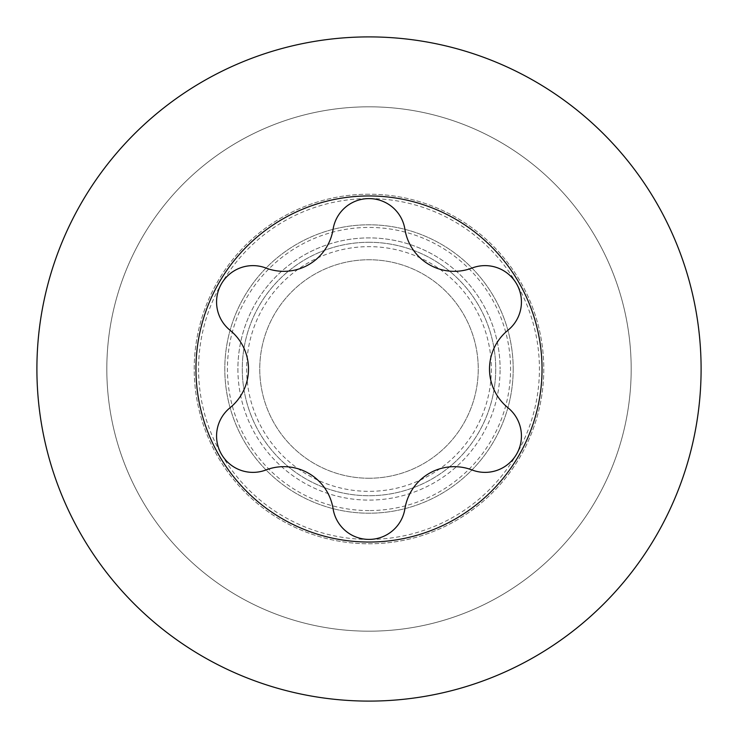 <?xml version="1.0" encoding="UTF-8"?>
<svg xmlns="http://www.w3.org/2000/svg" width="738" height="738" viewBox="0 0 738 738"><rect width="100%" height="100%" fill="white"/><g stroke="black" fill="none" stroke-linecap="round" stroke-linejoin="round"><path stroke-width="0.55" stroke-dasharray="3.69 2.77" d="M369 539.423A170.423 170.423 0 0 1 198.577 369A170.423 170.423 0 0 1 369 198.577A170.423 170.423 0 0 1 539.423 369A170.423 170.423 0 0 1 369 539.423M369 242.276A126.724 126.724 0 0 0 242.276 369A126.724 126.724 0 0 0 369 495.724A126.724 126.724 0 0 0 495.724 369A126.724 126.724 0 0 0 369 242.276A126.724 126.724 0 0 0 242.276 369A126.724 126.724 0 0 0 369 495.724A126.724 126.724 0 0 0 495.724 369A126.724 126.724 0 0 0 369 242.276M369 631.184A262.184 262.184 0 0 0 631.184 369A262.184 262.184 0 0 0 369 106.816A262.184 262.184 0 0 0 106.816 369A262.184 262.184 0 0 0 369 631.184A262.184 262.184 0 0 0 631.184 369A262.184 262.184 0 0 0 369 106.816A262.184 262.184 0 0 0 106.816 369A262.184 262.184 0 0 0 369 631.184M369 478.242A109.242 109.242 0 0 0 478.242 369A109.242 109.242 0 0 0 369 259.758A109.242 109.242 0 0 0 259.758 369A109.242 109.242 0 0 0 369 478.242A109.242 109.242 0 0 0 478.242 369A109.242 109.242 0 0 0 369 259.758A109.242 109.242 0 0 0 259.758 369A109.242 109.242 0 0 0 369 478.242M491.351 369A122.351 122.351 0 0 1 369 491.351A122.351 122.351 0 0 1 246.649 369A122.351 122.351 0 0 1 369 246.649A122.351 122.351 0 0 1 491.351 369M237.904 369A131.096 131.096 0 0 0 369 500.096A131.096 131.096 0 0 0 500.096 369A131.096 131.096 0 0 1 369 500.096A131.096 131.096 0 0 1 237.904 369A131.096 131.096 0 0 1 369 237.904A131.096 131.096 0 0 1 500.096 369A131.096 131.096 0 0 0 369 237.904A131.096 131.096 0 0 0 237.904 369M513.205 369A144.205 144.205 0 0 0 369 224.795A144.205 144.205 0 0 0 224.795 369A144.205 144.205 0 0 0 369 513.205A144.205 144.205 0 0 0 513.205 369A144.205 144.205 0 0 0 369 224.795A144.205 144.205 0 0 0 224.795 369A144.205 144.205 0 0 0 369 513.205A144.205 144.205 0 0 0 513.205 369M631.184 369A262.184 262.184 0 0 1 369 631.184A262.184 262.184 0 0 1 106.816 369A262.184 262.184 0 0 1 369 106.816A262.184 262.184 0 0 1 631.184 369A262.184 262.184 0 0 1 369 631.184A262.184 262.184 0 0 1 106.816 369A262.184 262.184 0 0 1 369 106.816A262.184 262.184 0 0 1 631.184 369M369 510.576A141.576 141.576 0 0 1 227.424 369A141.576 141.576 0 0 1 369 227.424A141.576 141.576 0 0 1 510.576 369A141.576 141.576 0 0 1 369 510.576M369 194.214A174.786 174.786 0 0 0 194.214 369A174.786 174.786 0 0 0 369 543.786A174.786 174.786 0 0 0 543.786 369A174.786 174.786 0 0 0 369 194.214A174.786 174.786 0 0 0 194.214 369A174.786 174.786 0 0 0 369 543.786A174.786 174.786 0 0 0 543.786 369A174.786 174.786 0 0 0 369 194.214M454.211 466.674A49.916 49.916 0 0 1 472.08 469.977A36.365 36.365 0 0 0 507.993 407.782A49.916 49.916 0 0 1 507.993 330.218A36.365 36.365 0 0 0 472.08 268.023A49.916 49.916 0 0 1 404.913 229.241A36.365 36.365 0 0 0 333.087 229.241A49.916 49.916 0 0 1 265.92 268.023A36.365 36.365 0 0 0 230.007 330.218A49.916 49.916 0 0 1 230.007 407.782A36.365 36.365 0 0 0 265.92 469.977A49.916 49.916 0 0 1 333.087 508.759A36.365 36.365 0 0 0 404.913 508.759A49.916 49.916 0 0 1 454.211 466.674M369 36.9A332.1 332.1 0 0 0 36.9 369A332.1 332.1 0 0 0 369 701.1A332.1 332.1 0 0 0 701.1 369A332.1 332.1 0 0 0 369 36.9"/><path stroke-width="1.11" d="M454.211 466.674A49.916 49.916 0 0 1 472.08 469.977A36.365 36.365 0 0 0 507.993 407.782A49.916 49.916 0 0 1 507.993 330.218A36.365 36.365 0 0 0 472.08 268.023A49.916 49.916 0 0 1 404.913 229.241A36.365 36.365 0 0 0 333.087 229.241A49.916 49.916 0 0 1 265.92 268.023A36.365 36.365 0 0 0 230.007 330.218A49.916 49.916 0 0 1 230.007 407.782A36.365 36.365 0 0 0 265.92 469.977A49.916 49.916 0 0 1 333.087 508.759A36.365 36.365 0 0 0 404.913 508.759A49.916 49.916 0 0 1 454.211 466.674M369 542.043A173.043 173.043 0 0 1 195.957 369A173.043 173.043 0 0 1 369 195.957A173.043 173.043 0 0 1 542.043 369A173.043 173.043 0 0 1 369 542.043M369 701.1A332.1 332.1 0 0 1 36.9 369A332.1 332.1 0 0 1 369 36.9A332.1 332.1 0 0 1 701.1 369A332.1 332.1 0 0 1 369 701.1"/></g></svg>
